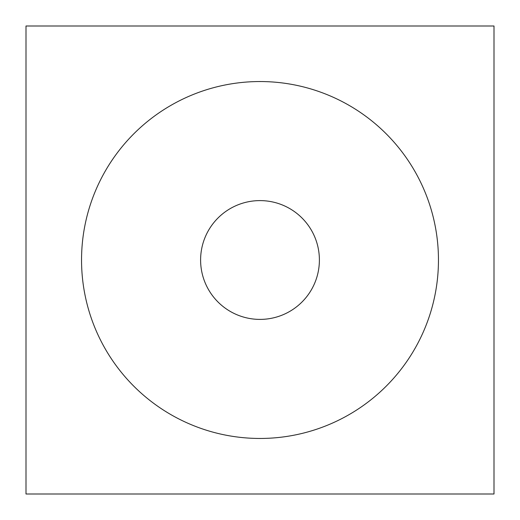 <?xml version="1.0" encoding="UTF-8"?>
<svg xmlns="http://www.w3.org/2000/svg" width="520" height="520" viewBox="0 0 520 520"><rect width="100%" height="100%" fill="white"/><g stroke="black" fill="none" stroke-linecap="round" stroke-linejoin="round"><path stroke-width="0.78" d="M26 494L26 26L494 26L494 494L26 494M81.543 260A178.458 178.458 0 0 1 260 81.543A178.458 178.458 0 0 1 438.457 260A178.458 178.458 0 0 1 260 438.457A178.458 178.458 0 0 1 81.543 260M200.603 260A59.397 59.397 0 0 0 260 319.397A59.397 59.397 0 0 0 319.397 260A59.397 59.397 0 0 0 260 200.603A59.397 59.397 0 0 0 200.603 260"/></g></svg>
